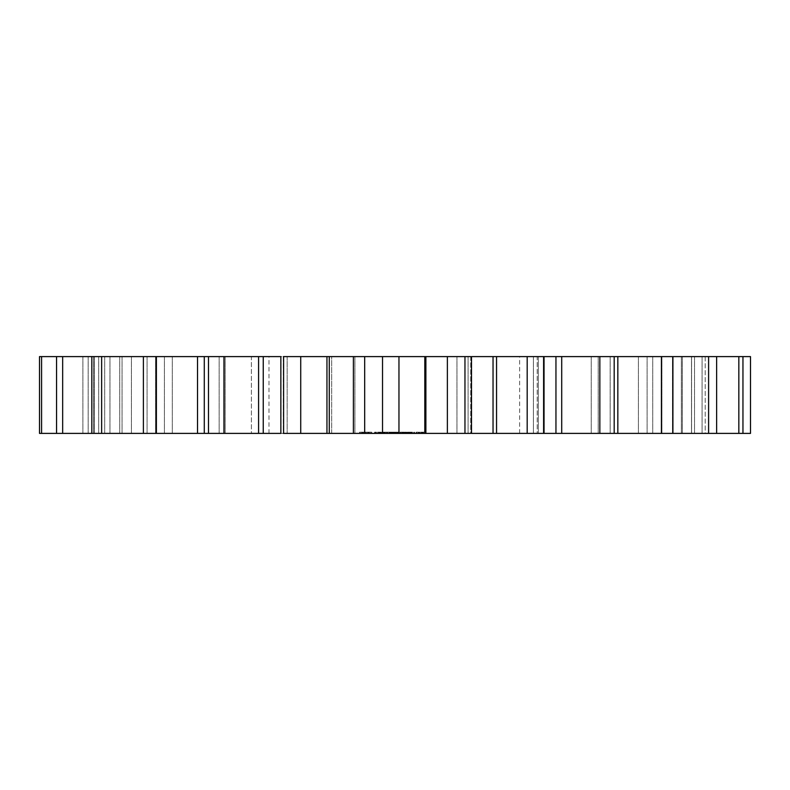 <?xml version="1.0" encoding="UTF-8"?>
<svg xmlns="http://www.w3.org/2000/svg" width="790" height="790" viewBox="0 0 790 790"><rect width="100%" height="100%" fill="white"/><g stroke="black" fill="none" stroke-linecap="round" stroke-linejoin="round"><path stroke-width="0.59" stroke-dasharray="3.95 2.96" d="M750.5 356.606L750.5 433.394L691.497 433.394L742.956 433.394L705.203 433.394L705.203 356.606L750.5 356.606M705.203 356.606L705.203 433.394L691.497 433.394L742.956 433.394L398.802 433.394L398.802 356.606L705.203 356.606M353.515 356.606L353.515 433.394L353.515 356.606L354.917 356.606L283.343 356.606L287.155 356.606L283.343 356.606L283.343 433.394L354.917 433.394L353.397 433.394L354.917 433.394L353.397 433.394L353.397 356.606L398.96 356.606L398.96 433.394L398.96 356.606M287.155 356.606L280.855 356.606L280.855 433.394L287.155 433.394L39.5 433.394L93.585 433.394L39.5 433.394L39.5 356.606L287.155 356.606L287.155 433.394L287.155 356.606M471.502 356.606L470.712 356.606L470.712 433.394L471.502 433.394L471.502 356.606M331.662 356.606L537.22 356.606L331.662 356.606L331.662 433.394L251.408 433.394L537.22 433.394L331.662 433.394L331.662 356.606M537.22 356.606L519.632 356.606L537.22 356.606L537.22 433.394L519.632 433.394L537.22 433.394L537.22 356.606M251.408 356.606L268.995 356.606L251.408 356.606L251.408 433.394L268.995 433.394L251.408 433.394L251.408 356.606M353.515 433.394L398.96 433.394M362.64 433.394L371.744 433.394L362.985 433.394L364.546 433.394L363.479 433.394L363.479 432.17L359.549 432.17L364.546 432.17L362.64 432.17L364.476 432.17L363.519 432.17L363.479 433.394L363.519 432.17L363.519 433.394L362.877 433.394L362.877 432.17L362.64 433.394L362.64 432.17M362.195 433.394L361.168 433.394L362.195 433.394L362.195 432.17L362.195 433.394M359.954 433.394L361.168 433.394L359.647 433.394L359.954 432.17L359.954 433.394M359.549 433.394L359.549 432.17M381.195 433.394L378.983 433.394L381.244 433.394L379.437 433.394L381.195 433.394L381.363 432.17L380.662 432.17L381.195 432.17M383.95 433.394L382.024 433.394L383.95 433.394L384.049 432.17L382.844 432.17L383.95 432.17M386.932 433.394L384.582 433.394L386.932 433.394L386.932 432.17L384.582 432.17L386.932 432.17L386.932 433.394M388.957 433.394L387.663 433.394L388.957 433.394L388.957 432.17L387.663 432.17L388.957 432.17L388.957 433.394M395.326 433.394L389.51 433.394L398.367 433.394L395.326 433.394L395.326 432.17L397.666 432.17L397.666 433.394M376.198 433.394L379.595 433.394L375.359 433.394L379.397 433.394L376.198 433.394L376.198 432.17L374.608 432.17L379.595 432.17L376.198 432.17M380.602 433.394L385.066 433.394L380.227 433.394L380.602 432.17L385.066 432.17L379.526 432.17L380.602 432.17L380.602 433.394M385.451 433.394L385.451 432.17M386.814 433.394L390.546 433.394L386.814 433.394L386.448 432.17L390.546 432.17L386.814 432.17L386.814 433.394M390.941 433.394L387.199 433.394L390.941 433.394L390.941 432.17L390.941 433.394M389.796 433.394L387.199 433.394L390.191 433.394L389.796 432.17L387.199 432.17L390.546 432.17L387.199 432.17L390.191 432.17L389.796 433.394M399.543 433.394L397.182 433.394L399.543 433.394L399.543 432.17L399.543 433.394M401.567 433.394L400.273 433.394L401.567 433.394L401.567 432.17L400.273 432.17L401.567 432.17L401.567 433.394M404.046 433.394L402.169 433.394L404.046 433.394L404.046 432.17L403.236 432.17L404.046 432.17L404.046 433.394M406.741 433.394L404.865 433.394L406.741 433.394L406.741 432.17L405.932 432.17L406.741 432.17L406.741 433.394M409.576 433.394L407.531 433.394L409.645 433.394L409.131 433.394L409.724 432.17L407.531 432.17L409.576 432.17M412.291 433.394L410.365 433.394L412.36 433.394L410.899 433.394L412.291 433.394L412.291 432.17L411.254 432.17L412.291 432.17L412.301 433.394M397.992 433.394L398.377 432.17L398.367 433.394L398.377 432.17L397.666 432.17M404.006 433.394L400.273 433.394L404.401 433.394L404.006 432.17L399.908 432.17L404.401 432.17L404.006 433.394M403.265 433.394L400.658 433.394L403.651 433.394L403.265 432.17L400.658 432.17L403.858 432.17L402.91 432.17L403.858 433.394L402.91 433.394L403.236 432.17L403.236 433.394M399.908 433.394L399.908 432.17L399.908 433.394M405.942 433.394L405.566 432.17L406.317 432.17L405.942 433.394M412.025 433.394L408.292 433.394L412.42 433.394L408.677 433.394L412.42 433.394L412.025 432.17L407.926 432.17L412.42 432.17L408.677 432.17L412.025 432.17L412.025 433.394L412.025 432.17M411.284 433.394L408.677 433.394L411.669 433.394L411.284 432.17L408.677 432.17L411.669 432.17L411.284 433.394M407.956 433.394L409.299 433.394L407.926 433.394L407.926 432.17L409.299 432.17L407.956 432.17L407.926 433.394L407.956 432.17M414.108 433.394L414.74 433.394L413.486 433.394L414.74 432.17L413.674 432.17L414.108 433.394M418.433 433.394L416.231 433.394L418.433 433.394L418.809 432.17L416.231 432.17L418.433 432.17L418.433 433.394M415.866 433.394L416.231 432.17L415.866 433.394M419.855 433.394L419.48 432.17L420.221 432.17L419.855 433.394M421.198 433.394L422.413 433.394L421.198 433.394L421.198 432.17L420.221 432.17L422.413 432.17L421.198 432.17M423.154 433.394L425.356 433.394L422.778 433.394L424.981 433.394L423.154 433.394L422.778 432.17L425.356 432.17L422.778 432.17L423.154 433.394M425.721 433.394L425.356 432.17L425.721 433.394M694.519 356.606L694.519 433.394L694.519 356.606M691.497 356.606L691.497 433.394L691.497 356.606M702.073 356.606L702.073 433.394L702.073 356.606M742.956 356.606L742.956 433.394M738.838 356.606L738.838 433.394M691.576 356.606L691.576 433.394L691.576 356.606M681.365 356.606L681.365 433.394L681.365 356.606M672.458 356.606L672.458 433.394L672.458 356.606M682.353 356.606L682.353 433.394L682.353 356.606M716.629 356.606L716.629 433.394M708.6 356.606L708.6 433.394M661.921 356.606L661.921 433.394L661.921 356.606M652.728 356.606L652.728 433.394L652.728 356.606M638.419 356.606L638.419 433.394L638.419 356.606M647.099 356.606L647.099 433.394L647.099 356.606M672.912 356.606L672.912 433.394M661.428 356.606L661.428 433.394M617.839 356.606L617.839 433.394M610.157 356.606L610.157 433.394L610.157 356.606M591.216 356.606L591.216 433.394L591.216 356.606M598.218 356.606L598.218 433.394L598.218 356.606M614.186 356.606L614.186 433.394M599.847 356.606L599.847 433.394M561.71 356.606L561.71 433.394M555.953 356.606L555.953 433.394M533.398 356.606L533.398 433.394L533.398 356.606M538.346 356.606L538.346 433.394L538.346 356.606M543.599 356.606L543.599 433.394M527.187 356.606L527.187 433.394M496.555 356.606L496.555 433.394M493.039 356.606L493.039 433.394M468.095 356.606L468.095 433.394L468.095 356.606M470.712 356.606L470.712 433.394M464.964 356.606L464.964 433.394M447.367 356.606L447.367 433.394M425.889 356.606L425.889 433.394M424.803 356.606L424.803 433.394M398.802 356.606L398.802 433.394M382.528 356.606L382.528 433.394M364.684 356.606L364.684 433.394M354.917 356.606L354.917 433.394L354.917 356.606M329.272 356.606L329.272 433.394M326.951 356.606L326.951 433.394M300.723 356.606L300.723 433.394M283.6 356.606L283.6 433.394M283.343 356.606L283.343 433.394M263.248 356.606L263.248 433.394M258.587 356.606L258.587 433.394M223.965 356.606L223.965 433.394M208.481 356.606L208.481 433.394M219.156 356.606L219.156 433.394L219.156 356.606M225.18 356.606L225.18 433.394L225.18 356.606M204.284 356.606L204.284 433.394M197.53 356.606L197.53 433.394M156.39 356.606L156.39 433.394M143.385 356.606L143.385 433.394M164.419 356.606L164.419 433.394L164.419 356.606M172.309 356.606L172.309 433.394L172.309 356.606M155.571 356.606L155.571 433.394L155.571 356.606M147.078 356.606L147.078 433.394L147.078 356.606M101.634 356.606L101.634 433.394M91.818 356.606L91.818 433.394M122.065 356.606L122.065 433.394L122.065 356.606M131.417 356.606L131.417 433.394L131.417 356.606M119.734 356.606L119.734 433.394L119.734 356.606M109.958 356.606L109.958 433.394L109.958 356.606M62.667 356.606L62.667 433.394M56.554 356.606L56.554 433.394M94.395 356.606L94.395 433.394L94.395 356.606M104.695 356.606L104.695 433.394L104.695 356.606M98.691 356.606L98.691 433.394L98.691 356.606M88.174 356.606L88.174 433.394L88.174 356.606M41.574 356.606L41.574 433.394M82.891 356.606L82.891 433.394L82.891 356.606M93.585 356.606L93.585 433.394L93.585 356.606M456.966 356.606L456.966 433.394L456.966 356.606M362.985 433.394L362.985 432.17L362.985 433.394M364.516 433.394L364.516 432.17L365.642 432.17L364.516 432.17L364.546 433.394M365.602 433.394L365.602 432.17L368.654 432.17L364.476 432.17L365.642 432.17L365.642 433.394M361.168 433.394L361.168 432.17L361.168 433.394M366.718 433.394L366.718 432.17M368.654 433.394L366.817 433.394L367.775 433.394L367.814 432.17L367.775 433.394L368.416 433.394L368.416 432.17L368.654 433.394L368.654 432.17M359.647 433.394L359.647 432.17L359.647 433.394M368.308 433.394L368.308 432.17L369.098 432.17L368.308 432.17L368.308 433.394M369.098 433.394L369.098 432.17L370.125 432.17L369.098 432.17L369.098 433.394M370.125 433.394L370.125 432.17L371.34 432.17L370.125 432.17L370.125 433.394M371.34 433.394L371.646 432.17L371.34 433.394M371.646 433.394L371.744 432.17L371.646 433.394M371.744 433.394L371.744 432.17M366.748 433.394L366.748 432.17M381.363 433.394L381.363 432.17M379.881 433.394L379.881 432.17M379.437 433.394L379.536 432.17L378.983 432.17L380.731 432.17L379.437 432.17M378.983 433.394L378.983 432.17L381.244 432.17L379.003 432.17L379.003 433.394M381.215 433.394L381.244 432.17M380.938 433.394L380.938 432.17M384.049 433.394L384.049 432.17M382.024 433.394L382.024 432.17L382.024 433.394M382.439 433.394L382.439 432.17L383.575 432.17L382.439 432.17L382.439 433.394L382.439 432.17L382.439 433.394L383.19 433.394L383.219 432.17L383.575 433.394L383.614 432.17L383.575 433.394L382.844 433.394L382.844 432.17L382.439 433.394M386.557 433.394L386.557 432.17L386.557 433.394M386.428 433.394L386.428 432.17M384.967 433.394L384.967 432.17L384.967 433.394M385.214 433.394L385.214 432.17M384.582 433.394L384.582 432.17L384.582 433.394M387.663 433.394L387.663 432.17L387.663 433.394M392.265 433.394L392.265 432.17L389.51 432.17L392.66 432.17L392.284 433.394M391.03 433.394L391.03 432.17L390.24 432.17L391.504 432.17L391.03 433.394L391.06 432.17M391.85 433.394L391.85 432.17L391.85 433.394M389.51 433.394L389.51 432.17M389.934 433.394L389.934 432.17M392.255 433.394L392.225 432.17M374.608 433.394L374.608 432.17L374.608 433.394M378.844 433.394L378.844 432.17L378.844 433.394M377.877 433.394L377.877 432.17M379.259 433.394L379.259 432.17M377.827 433.394L377.827 432.17M379.397 433.394L379.397 432.17M376.524 433.394L376.524 432.17M378.884 433.394L378.884 432.17M375.319 433.394L375.319 432.17M377.689 433.394L377.689 432.17M374.806 433.394L374.806 432.17M376.386 433.394L376.386 432.17M374.944 433.394L374.944 432.17M375.359 433.394L375.359 432.17L375.359 433.394M376.317 433.394L376.317 432.17M378.045 433.394L378.045 432.17M379.595 433.394L379.595 432.17L379.595 433.394M380.227 433.394L380.227 432.17L380.257 433.394M385.066 433.394L385.066 432.17L385.066 433.394M386.448 433.394L386.448 432.17L386.448 433.394M390.546 433.394L390.546 432.17L390.546 433.394M387.199 433.394L387.199 432.17L387.199 433.394M390.191 433.394L390.191 432.17M396.165 433.394L396.57 432.17L392.749 432.17L396.165 432.17M396.57 433.394L396.57 432.17M395.523 433.394L395.523 432.17M395.77 433.394L395.77 432.17M394.882 433.394L394.882 432.17M392.986 433.394L392.67 432.17L395.316 432.17L395.316 433.394L395.306 432.17L397.992 432.17M394.457 433.394L394.457 432.17M394.654 433.394L394.654 432.17M393.825 433.394L393.825 432.17M394.022 433.394L394.022 432.17M393.173 433.394L393.173 432.17M393.568 433.394L393.568 432.17M392.749 433.394L392.749 432.17M399.128 433.394L399.128 432.17L397.587 432.17L399.128 432.17L399.128 433.394M397.587 433.394L397.182 432.17L397.587 433.394M397.182 433.394L397.182 432.17L397.182 433.394M400.273 433.394L400.273 432.17L400.283 433.394M404.302 433.394L404.302 432.17M402.169 433.394L402.169 432.17M406.998 433.394L406.998 432.17M405.122 432.17L405.932 432.17L404.865 432.17L405.122 433.394L405.122 432.17M404.865 433.394L404.865 432.17M409.724 433.394L409.724 432.17M409.131 433.394L409.121 432.17M409.645 433.394L409.645 432.17M407.531 433.394L407.531 432.17M408.104 433.394L408.065 432.17M407.62 433.394L407.62 432.17M412.38 433.394L412.38 432.17L410.365 432.17L412.36 432.17L412.36 433.394L412.36 432.17M410.899 433.394L410.899 432.17L410.899 433.394M410.365 433.394L410.365 432.17L410.365 433.394M410.395 433.394L410.395 432.17M410.504 433.394L410.504 432.17L410.504 433.394M411.748 433.394L411.748 432.17L411.728 433.394M411.955 433.394L411.955 432.17M397.982 433.394L397.982 432.17M392.986 432.17L395.326 432.17M392.67 433.394L392.67 432.17L392.66 433.394M397.617 433.394L397.617 432.17L397.617 433.394M393.035 433.394L393.035 432.17L393.035 433.394M395.642 433.394L395.642 432.17M394.99 433.394L394.99 432.17M404.401 433.394L404.401 432.17M400.658 433.394L400.658 432.17L400.658 433.394M403.651 433.394L403.651 432.17M405.566 433.394L405.566 432.17L405.566 433.394M406.317 433.394L406.317 432.17L406.317 433.394M408.292 433.394L408.292 432.17L408.292 433.394M412.42 433.394L412.42 432.17L412.42 433.394M408.677 433.394L408.677 432.17M411.669 433.394L411.669 432.17L411.679 433.394M414.543 433.394L414.543 432.17L414.543 433.394M413.674 433.394L413.486 432.17L413.674 433.394M414.74 433.394L414.74 432.17M413.486 433.394L413.486 432.17M418.809 433.394L418.809 432.17L418.809 433.394M416.231 433.394L416.231 432.17L416.231 433.394M419.48 433.394L419.48 432.17L419.48 433.394M420.221 433.394L420.221 432.17L420.221 433.394M421.712 433.394L421.712 432.17M422.413 433.394L422.413 432.17M421.416 433.394L421.416 432.17M421.87 433.394L421.87 432.17M422.778 433.394L422.778 432.17L422.778 433.394M425.356 433.394L425.356 432.17L425.356 433.394M424.981 433.394L424.981 432.17L423.529 432.17L424.981 432.17L424.981 433.394L424.981 432.17L424.981 433.394L423.529 433.394L423.529 432.17L423.529 433.394L423.529 432.17L423.529 433.394L424.981 433.394M402.712 432.17L402.9 433.394L402.712 432.17M402.594 432.17L402.614 433.394M403.888 432.17L403.888 433.394M406.455 432.17L406.257 433.394L406.455 432.17M405.932 432.17L406.257 433.394L405.616 433.394L405.932 432.17M405.408 432.17L405.606 433.394L405.408 432.17M405.29 432.17L405.29 433.394M406.583 432.17L406.583 433.394M408.035 433.394L409.24 433.394L409.22 432.17L408.035 432.17L409.24 432.17L409.24 433.394L408.035 433.394L408.035 432.17M416.616 432.17L418.058 432.17L416.616 432.17L416.616 433.394L418.058 433.394L418.058 432.17L418.058 433.394L416.616 433.394L416.616 432.17M366.817 433.394L366.817 432.17L366.817 433.394M364.476 433.394L364.476 432.17L364.476 433.394M409.299 433.394L409.299 432.17M408.361 433.394L408.361 432.17L408.371 433.394M408.874 433.394L408.874 432.17L408.884 433.394M380.671 433.394L380.671 432.17L380.662 433.394M381.284 433.394L381.284 432.17M381.047 433.394L381.047 432.17M379.536 433.394L379.556 432.17M380.128 433.394L380.128 432.17L380.138 433.394M379.635 433.394L379.635 432.17M380.168 433.394L380.197 432.17M380.75 433.394L380.75 432.17L380.731 433.394M380.76 433.394L380.76 432.17M380.839 433.394L380.839 432.17M379.338 433.394L379.338 432.17M380.533 433.394L380.533 432.17M379.2 433.394L379.2 432.17M379.812 433.394L379.812 432.17M383.673 433.394L383.673 432.17M383.97 433.394L383.97 432.17M383.338 433.394L383.338 432.17M383.772 433.394L383.772 432.17M383.397 433.394L383.397 432.17L383.387 433.394M382.844 433.394L382.844 432.17L382.844 433.394M391.712 433.394L391.712 432.17M391.129 433.394L391.129 432.17L391.129 433.394M390.467 433.394L390.467 432.17M389.954 433.394L389.954 432.17L389.944 433.394M391.504 433.394L391.504 432.17L391.475 433.394M389.628 433.394L389.628 432.17M391.109 433.394L391.109 432.17M390.25 433.394L390.25 432.17L390.24 433.394M391.662 433.394L391.662 432.17M391.791 433.394L391.791 432.17M392.038 433.394L392.038 432.17M402.426 433.394L402.426 432.17L402.426 433.394M409.418 433.394L409.418 432.17M408.628 433.394L408.637 432.17L408.628 433.394M409.516 433.394L409.516 432.17M407.828 433.394L407.828 432.17M409.368 433.394L409.368 432.17M407.68 433.394L407.68 432.17M407.907 433.394L407.907 432.17M407.739 433.394L407.739 432.17M412.084 433.394L412.084 432.17M411.244 433.394L411.244 432.17M411.086 433.394L411.086 432.17M410.76 433.394L410.76 432.17M410.79 433.394L410.79 432.17L410.79 433.394M411.531 433.394L411.531 432.17M411.146 433.394L411.146 432.17M411.768 433.394L411.768 432.17M411.491 433.394L411.491 432.17M411.906 433.394L411.906 432.17L411.906 433.394M383.565 433.394L383.565 432.17M383.436 433.394L383.436 432.17M383.19 433.394L383.19 432.17M382.785 433.394L382.785 432.17M383.16 433.394L383.16 432.17M403.759 433.394L403.759 432.17L403.759 433.394M403.858 433.394L403.858 432.17L403.858 433.394M403.562 433.394L403.562 432.17L403.562 433.394M402.9 433.394L402.9 432.17L402.91 433.394M406.554 433.394L406.554 432.17L406.554 433.394M406.257 433.394L406.257 432.17L406.257 433.394M405.606 433.394L405.606 432.17L405.616 433.394M405.31 433.394L405.31 432.17L405.31 433.394M408.144 433.394L408.144 432.17L408.114 433.394M409.062 433.394L409.062 432.17M409.161 433.394L409.161 432.17M408.588 433.394L408.588 432.17M408.203 433.394L408.203 432.17M544.043 433.394L544.043 356.606M268.995 433.394L268.995 356.606M519.632 433.394L519.632 356.606"/><path stroke-width="1.19" d="M544.043 433.394L544.043 356.606L750.5 356.606L750.5 433.394L471.502 433.394L471.502 356.606L493.039 356.606L493.039 433.394M544.043 356.606L493.039 356.606M470.712 356.606L398.802 356.606M398.96 356.606L398.96 433.394L398.96 356.606L353.515 356.606M329.272 356.606L329.272 433.394L353.397 433.394L353.397 356.606L283.343 356.606M280.855 356.606L39.5 356.606L39.5 433.394L280.855 433.394L280.855 356.606M470.712 433.394L398.802 433.394M398.96 433.394L353.515 433.394M329.272 433.394L283.343 433.394M742.956 356.606L742.956 433.394M738.838 356.606L738.838 433.394M716.629 356.606L716.629 433.394M708.6 356.606L708.6 433.394M672.912 356.606L672.912 433.394M661.428 356.606L661.428 433.394M617.839 356.606L617.839 433.394M614.186 356.606L614.186 433.394M599.847 356.606L599.847 433.394M561.71 356.606L561.71 433.394M555.953 356.606L555.953 433.394M543.599 356.606L543.599 433.394M527.187 356.606L527.187 433.394M496.555 356.606L496.555 433.394M464.964 356.606L464.964 433.394M447.367 356.606L447.367 433.394M425.889 356.606L425.889 433.394M424.803 356.606L424.803 433.394M382.528 356.606L382.528 433.394M364.684 356.606L364.684 433.394M326.951 356.606L326.951 433.394M300.723 356.606L300.723 433.394M283.6 356.606L283.6 433.394M263.248 356.606L263.248 433.394M258.587 356.606L258.587 433.394M223.965 356.606L223.965 433.394M208.481 356.606L208.481 433.394M204.284 356.606L204.284 433.394M197.53 356.606L197.53 433.394M156.39 356.606L156.39 433.394M143.385 356.606L143.385 433.394M101.634 356.606L101.634 433.394M91.818 356.606L91.818 433.394M62.667 356.606L62.667 433.394M56.554 356.606L56.554 433.394M41.574 356.606L41.574 433.394"/></g></svg>
